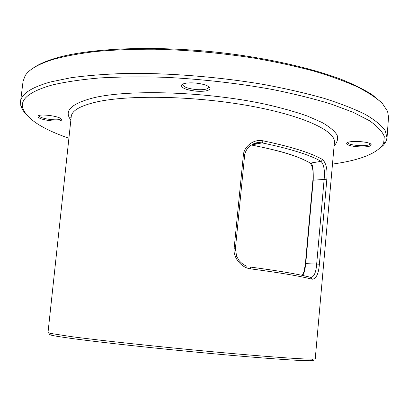 <?xml version="1.0" encoding="UTF-8"?>
<svg xmlns="http://www.w3.org/2000/svg" width="409" height="409" viewBox="0 0 409 409"><rect width="100%" height="100%" fill="white"/><g stroke="black" fill="none" stroke-linecap="round" stroke-linejoin="round"><path stroke-width="0.61" d="M25.327 113.395L23.139 110.655L21.345 107.357L20.803 105.716L20.527 101.739C21.232 94.044 31.176 87.46 50.358 81.989L70.905 77.746C87.137 75.512 105.609 74.075 126.32 73.436C169.198 72.879 219.393 76.907 264.383 84.597C286.295 88.707 306.229 93.303 324.184 98.38C340.697 103.625 354.465 108.998 365.493 114.505C374.854 119.98 381.392 125.282 385.099 130.415L387.042 137.675L385.999 141.524L383.647 144.97L380.063 148.181M20.527 101.739L23.057 81.355L25.102 75.803C28.87 69.571 38.195 64.121 53.068 59.453C65.118 56.14 79.499 53.477 96.222 51.462C114.142 49.883 133.656 49.131 154.766 49.213C187.757 50.01 220.85 52.971 254.061 58.098C275.354 61.815 295.109 66.094 313.309 70.936C330.334 76.008 345.022 81.314 357.374 86.866C368.258 92.454 376.587 97.981 382.354 103.451L387.589 111.345L388.519 117.189L387.042 137.675M33.073 68.18C37.996 64.637 45.051 61.447 54.244 58.61C90.42 47.229 165.43 44.76 237.537 54.755C278.13 60.532 314.71 69.377 341.28 79.356C353.719 84.418 364 89.53 372.113 94.704L381.249 102.322M332.486 164.086C360.534 160.175 377.584 153.309 383.632 143.498L384.291 136.473C382.272 131.442 377.297 126.171 369.368 120.66L353.202 112.322L331.285 104.106C313.984 98.789 294.398 93.922 272.527 89.499C237.798 83.237 202.077 79.172 165.369 77.316C141.846 76.595 120.041 76.795 99.96 77.925C81.263 79.55 65.328 81.907 52.153 85.006C29.944 91.345 20.138 99.05 22.735 108.109L20.803 105.716M68.906 138.242C42.158 128.958 26.769 118.912 22.735 108.109M38.155 117.138C40.788 120.543 62.914 122.772 61.554 119.5L61.335 119.096C59.417 115.998 38.697 113.441 37.919 116.222L38.155 117.138M195.016 82.986C187.44 82.536 182.884 83.278 181.361 85.2C181.366 88.032 186.356 90.026 196.32 91.192C205.216 91.667 209.807 90.645 210.093 88.129C208.651 85.639 203.626 83.927 195.016 82.986M371.029 145.251L371.147 144.643C370.84 141.458 347.926 140.118 346.832 143.206L346.796 143.273C344.685 146.534 369.158 148.539 371.029 145.251M71.238 116.58L48.006 332.583L50.062 333.335L71.473 336.658C100.271 340.482 158.61 346.771 212.072 351.709C265.599 356.663 304.828 359.434 313.084 359.128L315.247 358.79L334.409 142.383C335.942 131.049 303.233 115.394 248.396 105.634C193.677 95.844 128.129 94.704 96.314 102.025C80.169 105.813 71.81 110.66 71.238 116.58L70.706 116.994L71.018 118.62M251.208 144.985L251.377 145.016C280.012 150.594 299.639 156.621 310.267 163.099L310.421 163.104C296.423 155.609 283.938 151.56 251.423 145.001L262.103 142.894C290.15 148.718 309.807 154.868 321.07 161.345C323.984 164.817 325.007 170.86 324.122 179.469L316.684 263.877C316.075 272.159 314.199 276.678 311.06 277.44M312.328 359.762C314.071 360.273 313.708 360.58 311.229 360.692C302.967 361.075 264.204 358.422 211.443 353.565C158.748 348.719 101.263 342.476 72.787 338.616C61.866 337.139 54.796 336.009 51.58 335.232C49.167 334.644 48.865 334.271 50.68 334.107M243.345 155.425C243.687 146.775 253.575 138.625 263.11 140.834C291.52 146.765 311.392 153.038 322.737 159.653C326.356 163.508 327.711 170.236 326.796 179.842L319.388 264.204C318.637 273.8 316.239 278.81 312.19 279.235C300.421 276.162 279.95 272.711 250.783 268.882C240.932 267.854 232.782 256.944 234.158 248.166L243.345 155.425L244.567 155.895M253.304 143.85L259.807 142.639L262.103 142.894L263.11 140.834M322.737 159.653L321.07 161.345L310.421 163.104C312.512 162.946 313.447 168.631 313.228 180.17L324.122 179.469L326.796 179.842M312.19 279.235L310.789 277.384C299.117 274.291 278.892 270.845 250.114 267.036L250.783 268.882M309.705 162.675L310.278 163.099C312.854 166.918 313.729 172.639 312.89 180.257L313.228 180.17L305.738 263.641L319.388 264.204M302.553 275.441C303.928 274.061 304.991 270.129 305.738 263.641L305.405 263.662L312.89 180.257L305.426 263.652M39.044 115.512L39.305 116.207C41.565 119.193 60.844 121.32 60.639 118.564L60.639 118.508M182.808 84.039L182.644 84.51C183.385 86.964 187.966 88.661 196.386 89.602C203.866 90.036 208.058 89.228 208.968 87.189L208.933 86.79L210.093 88.129M347.911 142.45L347.895 142.526C347.134 145.471 368.453 147.01 370.033 144.111L370.165 143.692M334.107 145.814C337.292 142.536 338.279 138.942 337.082 135.031C334.516 130.977 329.49 126.79 322.001 122.47L307.394 116.044C295.436 111.831 281.51 107.915 265.615 104.285C207.547 91.652 129.438 89.147 93.825 97.751C71.238 103.543 63.584 110.962 70.869 120.006M234.158 248.166L235.415 248.447L244.567 155.89C244.408 154.914 245.773 149.413 249.628 146.161C254.168 143.257 257.558 142.081 259.807 142.639L252.91 144.029M305.426 263.682L304.122 271.193L302.302 275.39M383.632 143.498L385.999 141.524M334.23 144.428L334.853 142.894L334.409 142.383M311.229 360.692L313.084 359.128M246.944 266.295C243.876 265.058 241.259 263.135 239.086 260.533L236.607 256.295L235.415 248.452M38.763 115.614L37.919 116.222M60.89 118.682L61.554 119.5M182.762 84.121L181.361 85.2M347.66 142.557L346.796 143.273M370.396 143.83L371.147 144.643M51.58 335.232L50.062 333.335"/></g></svg>
